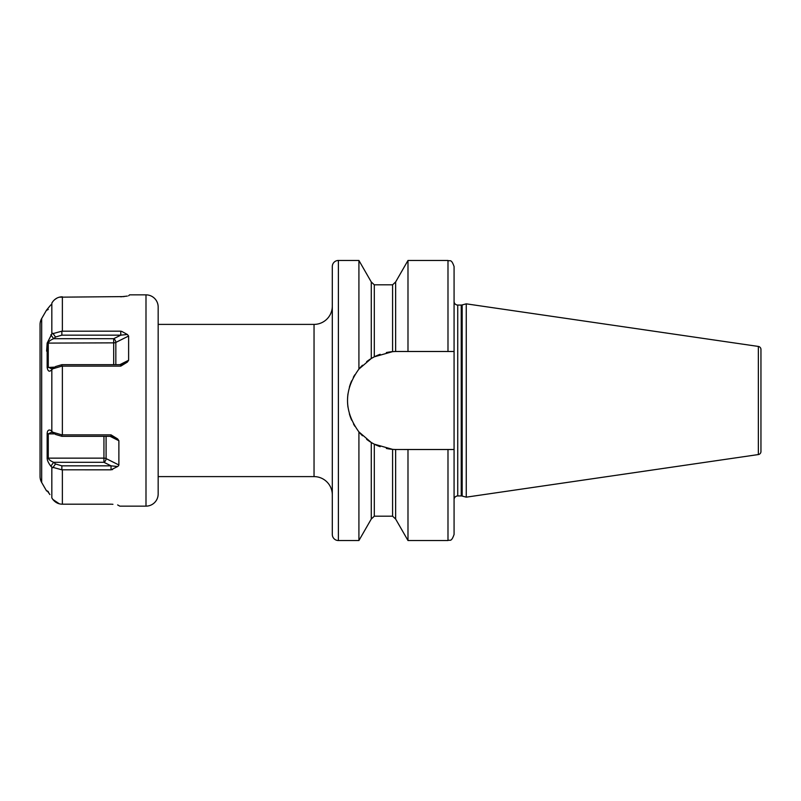 <?xml version="1.0" encoding="UTF-8"?>
<svg xmlns="http://www.w3.org/2000/svg" width="801" height="801" viewBox="0 0 801 801"><rect width="100%" height="100%" fill="white"/><g stroke="black" fill="none" stroke-linecap="round" stroke-linejoin="round"><path stroke-width="1.2" d="M50.843 304.851L46.548 310.097L47.159 310.127L46.548 310.097L41.682 318.518A12.175 12.175 0 0 0 40.05 324.605L40.05 476.395A12.175 12.175 0 0 0 41.682 482.482L46.548 490.903L47.459 491.053M121.572 331.304L127.389 334.498L128.621 336.019L128.621 360.27L127.389 362.072L120.771 366.137L61.857 366.127L52.836 368.78L50.843 370.563C49.041 371.934 47.81 370.923 47.159 367.529L47.159 343.098L46.618 351.128M47.159 457.902L48.27 458.142C48.781 459.614 50.573 461.006 53.647 462.297L50.843 466.212L51.825 467.073L50.843 466.212C48.31 462.838 47.079 460.074 47.159 457.902L47.159 433.471C47.419 430.417 48.651 429.406 50.843 430.437L52.836 432.22L61.857 434.873L111.029 434.863L117.647 438.928L118.878 440.73L110.057 436.315M47.259 490.873L49.902 494.567M48.931 493.036L48.501 492.395M51.825 303.118L52.836 301.566L51.825 303.118L51.825 333.927L61.857 331.183L120.771 331.173L120.771 335.158L61.857 335.158L55.529 337.031L53.647 338.703C50.593 339.974 48.801 341.366 48.27 342.858L48.27 367.118L51.284 368.64L53.417 368.3M54.738 299.564L56.911 298.122M59.334 297.181L124.025 296.6M59.324 503.809L52.836 499.434C55.249 502.437 58.253 504.019 61.857 504.179L62.368 504.189L61.857 504.179M119.81 506.142L117.647 504.93L119.81 506.142L145.992 506.142A12.175 12.175 0 0 0 158.167 493.957L158.167 307.043A12.175 12.175 0 0 0 145.992 294.858L129.552 294.858L128.621 295.789L129.552 294.858M111.599 504.209L112.941 504.29M111.92 469.686L112.611 469.536M118.668 465.541L118.238 466.062M127.339 296.08L120.771 296.811M106.092 436.315L106.092 458.583L118.878 464.98L118.878 440.73M117.647 466.502L111.029 469.827L111.029 465.842L117.647 466.502M52.836 499.434L51.825 497.882L51.825 467.073L61.857 469.817L111.029 469.827M62.368 469.827L62.368 504.189L111.029 504.189M48.27 491.524L46.548 490.903M127.389 334.498L120.771 335.158L113.682 338.703L113.682 342.858L47.159 343.098L51.825 333.927M46.548 310.097L48.27 309.476M62.368 331.173L62.368 296.811L61.857 296.821C58.253 296.981 55.239 298.563 52.836 301.566M120.771 366.137L120.771 364.685L127.389 362.072M52.836 368.78L55.529 366.558L61.857 364.685L120.771 364.685M55.529 366.558L54.128 367.719M47.159 367.529L54.858 367.118M50.843 334.788L53.647 338.703L113.682 338.703A3.044 1.862 -116.6 0 1 115.835 342.417A3.044 1.522 0 0 1 113.682 342.858L113.682 364.685M52.836 333.276L55.529 337.031M111.029 434.863L111.029 436.315L61.857 436.315L55.529 434.442L54.138 433.291L55.529 434.442M117.647 438.928L111.029 436.315M52.836 467.724L55.529 463.969L61.857 465.842L111.029 465.842L103.94 462.297L103.94 458.142L48.27 458.142L48.27 433.882L54.858 433.882M103.94 436.315L103.94 458.142A3.044 1.522 0 0 1 106.092 458.583A3.044 1.862 -63.4 0 1 103.94 462.297L53.647 462.297L55.529 463.969M47.159 433.471L48.27 433.882L51.284 432.36L53.417 432.7M52.836 432.22L54.138 433.291M158.167 476.605L314.042 476.605L314.042 324.395L158.167 324.395M332.305 306.122A18.263 18.263 0 0 1 314.042 324.395M332.305 494.878A18.263 18.263 0 0 0 314.042 476.605M358.918 260.465L338.392 260.465A6.088 6.088 0 0 0 332.305 266.553L332.305 534.447A6.088 6.088 0 0 0 338.392 540.535L358.918 540.535L358.918 431.909C343.739 410.963 343.739 390.027 358.918 369.091L371.274 358.498L371.274 281.972L358.918 260.465L358.918 369.091A49.011 49.011 0 0 1 362.493 365.236M395.474 449.501L393.441 449.411A49.011 49.011 0 0 1 386.342 448.44L392.59 449.351L374.307 444.185L374.307 516.184L371.274 519.028L371.274 442.502L358.918 431.909A49.011 49.011 0 0 0 362.493 435.754M361.651 366.077L358.918 369.081M371.274 358.498L374.307 356.815L392.59 351.649L395.414 351.499A49.011 49.011 0 0 1 396.545 351.489L407.989 351.489L407.989 260.465L395.634 281.972L395.634 351.499L396.545 351.489M374.307 444.185L371.454 442.603A49.011 49.011 0 0 1 366.628 439.318M372.565 443.253A49.011 49.011 0 0 1 371.894 442.863L372.034 442.943M374.768 444.415L380.175 446.698A49.011 49.011 0 0 1 373.416 443.714L373.526 443.774M392.18 351.679L386.352 352.56A49.011 49.011 0 0 1 393.441 351.589M380.004 354.362L374.307 356.815L374.307 284.816L371.274 281.972M394.382 449.471L394.933 449.491A49.011 49.011 0 0 1 394.252 449.461M395.634 449.501L395.634 519.028L407.989 540.535L407.989 449.511L395.634 449.501M394.933 351.509A49.011 49.011 0 0 0 394.252 351.539M380.175 354.302A49.011 49.011 0 0 0 373.416 357.286M372.575 357.747A49.011 49.011 0 0 0 371.894 358.137M371.454 358.397A49.011 49.011 0 0 0 366.638 361.672M354.813 374.788A49.011 49.011 0 0 0 353.351 377.331M351.639 380.855A49.011 49.011 0 0 0 349.366 387.203M347.984 393.792A49.011 49.011 0 0 0 347.984 407.198M349.366 413.787A49.011 49.011 0 0 0 351.639 420.145M353.511 423.959A49.011 49.011 0 0 0 354.813 426.212M395.414 449.501A49.011 49.011 0 0 0 396.545 449.511M407.989 351.489L454.077 351.489L454.077 449.511L407.989 449.511M454.077 449.511L454.077 534.447C451.183 542.778 449.792 539.373 447.989 540.535L447.989 449.511M447.989 351.489L447.989 260.465C449.792 261.627 451.183 258.222 454.077 266.553L454.077 351.489M454.077 499.594A3.655 3.655 0 0 1 457.731 495.939L461.236 495.939A3.655 3.655 0 0 1 462.177 496.069L466.262 497.161L466.262 303.839L758.347 346.443L758.347 454.557L466.262 497.161M454.077 301.406A3.655 3.655 0 0 0 457.731 305.061L461.236 305.061A3.655 3.655 0 0 0 462.177 304.931L466.262 303.839M758.347 346.443A3.044 3.044 0 0 1 760.95 349.446L760.95 451.554A3.044 3.044 0 0 1 758.347 454.557M760.95 357.877L760.95 443.123M41.682 318.518L41.682 482.482M145.992 506.142L145.992 294.858M62.368 366.137L62.368 434.863M51.825 369.682L51.825 431.318M61.857 331.183L61.857 335.158M128.621 336.019L115.835 342.417L115.835 364.685M128.621 360.27L119.8 364.685M61.857 366.127L61.857 364.685M61.857 434.873L61.857 436.315M61.857 469.817L61.857 465.842M457.731 495.939L457.731 305.061M461.236 495.939L461.236 305.061M462.177 496.069L462.177 304.931M392.59 351.649L392.59 284.816L395.634 281.972M395.634 519.028L392.59 516.184L392.59 449.351M338.392 260.465L338.392 540.535M371.274 519.028L358.918 540.535M447.989 260.465L407.989 260.465M447.989 540.535L407.989 540.535M392.59 516.184L374.307 516.184M392.59 284.816L374.307 284.816"/></g></svg>
